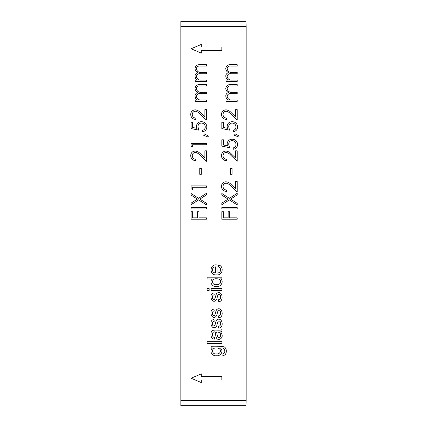 <?xml version="1.0" encoding="UTF-8"?>
<svg xmlns="http://www.w3.org/2000/svg" width="427" height="427" viewBox="0 0 427 427"><rect width="100%" height="100%" fill="white"/><g stroke="black" fill="none" stroke-linecap="round" stroke-linejoin="round"><path stroke-width="0.64" d="M216.366 353.908C221.09 354.506 222.109 348.427 217.231 347.989C210.943 346.943 211.381 354.72 216.366 353.908M216.553 284.654C222.115 284.745 221.917 278.612 216.799 278.82C211.125 277.982 211.344 285.567 216.553 284.654M180.834 400.526L246.165 400.526L245.899 405.65L180.834 405.65L180.834 21.35L245.899 21.35L246.165 26.474L180.834 26.474M246.165 400.526L246.165 26.474M209.155 290.445L209.155 288.625L207.079 288.625L207.079 290.445L209.155 290.445M218.437 266.912C222.302 268.076 220.684 273.376 217.028 273.024L217.028 264.964C209.406 263.491 208.926 275.709 216.644 274.892C222.889 275.645 224.207 266.293 218.693 265.012L218.437 266.912M215.528 272.933L215.528 266.891C211.424 266.678 211.573 273.088 215.528 272.933M201.33 46.97L201.33 44.408L191.082 48.763L201.33 53.119L201.33 50.557L221.826 50.557L221.826 46.97L201.33 46.97M207.079 277.176L207.079 278.996L212.4 278.996C208.835 281.777 212.363 287.28 216.564 286.528C220.711 287.366 224.372 281.313 220.572 278.858L221.949 278.858L221.949 277.176L207.079 277.176M213.954 309.18C207.832 309.692 212.155 321.686 216.494 315.836C217.29 315.025 217.199 310.514 218.971 310.632C221.608 310.893 221.053 316.071 218.437 315.916L218.715 317.715C224.314 317.699 222.606 306.49 217.21 309.196C215.512 310.167 215.747 313.973 214.461 315.43C211.952 316.685 211.6 310.957 214.21 310.947L213.954 309.18M218.715 328.075C224.319 328.053 222.595 316.855 217.21 319.556C215.512 320.522 215.747 324.333 214.461 325.785C211.952 327.045 211.6 321.312 214.21 321.307L213.954 319.535C207.848 320.042 212.144 332.035 216.494 326.201C217.295 325.369 217.199 320.88 218.971 320.992C221.608 321.253 221.053 326.431 218.437 326.271L218.715 328.075M221.949 290.445L221.949 288.625L211.162 288.625L211.162 290.445L221.949 290.445M213.954 293.023C207.821 293.562 212.182 305.518 216.494 299.69C217.295 298.873 217.194 294.368 218.971 294.481C221.613 294.763 221.042 299.93 218.437 299.759L218.715 301.563C224.004 302.092 222.782 290.152 217.21 293.045C215.998 293.018 215.539 298.153 214.461 299.284C211.957 300.539 211.589 294.811 214.21 294.806L213.954 293.023M222.819 355.403C226.972 355.931 227.49 348.32 224.042 346.809C219.873 346.238 215.582 346.067 211.162 346.292L211.162 347.957L212.502 347.957C208.84 350.893 212.139 356.358 216.494 355.782C220.519 356.289 223.999 351.362 220.535 348.122C224.421 346.676 226.534 352.408 223.075 353.631L222.819 355.403M220.599 331.832A3.902 3.902 0 0 0 221.949 331.453L221.949 329.596C219.691 330.957 214.557 329.228 212.075 330.802C210.068 332.953 210.511 338.787 214.263 339.193L214.509 337.41C211.68 337.378 211.477 331.133 215.112 331.95C215.961 334.17 215.229 339.545 219.099 339.508C222.643 338.109 223.145 335.547 220.599 331.832M220.257 337.015C221.287 333.717 220.049 332.041 216.548 331.987C217.199 333.492 217.103 339.396 220.257 337.015M207.079 341.723L207.079 343.543L221.949 343.543L221.949 341.723L207.079 341.723M191.082 378.226L201.33 382.592L201.33 380.03L221.826 380.03L221.826 376.422L201.33 376.422L201.33 373.86L191.082 378.226M206.454 219.216L191.082 219.216L191.082 211.728L192.657 211.728L192.657 217.834L197.391 217.834L197.391 211.728L198.966 211.728L198.966 217.834L206.454 217.834L206.454 219.216M206.454 208.968L191.082 208.968L191.082 207.586L206.454 207.586L206.454 208.968M198.614 199.905L191.082 204.73L191.082 203.14L197.37 199.115L191.082 195.091L191.082 193.495L198.614 198.315L206.454 193.298L206.454 194.893L199.857 199.115L206.454 203.337L206.454 204.928L198.614 199.905M192.657 189.652L191.082 188.75L191.082 185.91L206.454 185.91L206.454 187.288L192.657 187.288L192.657 189.652M201.33 174.28L199.756 174.28L199.756 168.371L201.33 168.371L201.33 174.28M192.267 155.743C192.438 157.905 193.623 159.09 195.812 159.303L195.812 160.685C192.689 160.429 190.981 158.759 190.688 155.668C190.896 152.834 192.422 151.286 195.256 151.025C197.455 151.334 199.292 152.37 200.775 154.136L204.88 157.985L204.88 150.827L206.454 150.827L206.454 161.273L200.092 155.311C198.833 153.747 197.263 152.775 195.379 152.407C193.436 152.647 192.396 153.757 192.267 155.743M192.657 147.085L191.082 146.183L191.082 143.339L206.454 143.339L206.454 144.721L192.657 144.721L192.657 147.085M207.976 137.035L203.695 135.29L204.378 133.881L208.424 135.999L207.976 137.035M191.082 128.559L191.082 122.255L192.657 122.255L192.657 127.481L196.703 128.308L196.404 126.499C196.676 123.451 198.352 121.839 201.432 121.663C204.789 121.903 206.593 123.691 206.849 127.022C206.636 129.696 205.19 131.26 202.515 131.713L202.515 130.331C204.266 129.899 205.184 128.767 205.27 126.942C205.056 124.551 203.759 123.254 201.373 123.04C199.169 123.259 198.037 124.492 197.979 126.75L198.768 130.139L191.082 128.559M192.267 114.553C192.438 116.715 193.623 117.9 195.812 118.114L195.812 119.496C192.689 119.24 190.981 117.569 190.688 114.479C190.896 111.644 192.422 110.097 195.256 109.835C197.455 110.145 199.292 111.18 200.775 112.947L204.88 116.795L204.88 109.643L206.454 109.643L206.454 120.083L200.092 114.126C198.833 112.557 197.263 111.586 195.379 111.217C193.436 111.458 192.396 112.568 192.267 114.553M206.454 101.364L195.219 101.364L195.219 99.982L197.173 99.982L195.593 98.423L195.022 96.112C195.102 94.292 196.009 93.102 197.738 92.536C196.052 91.661 195.15 90.284 195.022 88.416C195.534 85.587 197.317 84.322 200.37 84.61L206.454 84.61L206.454 85.992L200.364 85.992C198.085 85.678 196.767 86.564 196.404 88.656C197.071 91.474 198.966 92.686 202.083 92.296L206.454 92.296L206.454 93.678L200.743 93.678C198.32 93.294 196.874 94.186 196.404 96.353C197.002 99.064 198.774 100.276 201.725 99.982L206.454 99.982L206.454 101.364M206.454 81.461L195.219 81.461L195.219 80.079L197.173 80.079L195.593 78.52L195.022 76.203C195.102 74.389 196.009 73.193 197.738 72.627C196.052 71.752 195.15 70.38 195.022 68.512C195.534 65.683 197.317 64.418 200.37 64.707L206.454 64.707L206.454 66.089L200.364 66.089C198.085 65.774 196.767 66.66 196.404 68.752C197.071 71.571 198.966 72.782 202.083 72.393L206.454 72.393L206.454 73.775L200.743 73.775C198.32 73.391 196.874 74.282 196.404 76.444C197.002 79.155 198.774 80.367 201.725 80.079L206.454 80.079L206.454 81.461M237.198 219.216L221.826 219.216L221.826 211.728L223.401 211.728L223.401 217.834L228.135 217.834L228.135 211.728L229.71 211.728L229.71 217.834L237.198 217.834L237.198 219.216M237.198 208.968L221.826 208.968L221.826 207.586L237.198 207.586L237.198 208.968M229.358 199.905L221.826 204.73L221.826 203.14L228.114 199.115L221.826 195.091L221.826 193.495L229.358 198.315L237.198 193.298L237.198 194.893L230.601 199.115L237.198 203.337L237.198 204.928L229.358 199.905M223.011 186.487C223.182 188.649 224.367 189.834 226.556 190.047L226.556 191.429C223.433 191.173 221.725 189.503 221.432 186.412C221.64 183.578 223.166 182.03 226 181.769C228.199 182.078 230.036 183.114 231.519 184.88L235.624 188.729L235.624 181.571L237.198 181.571L237.198 192.017L230.836 186.055C229.577 184.491 228.007 183.519 226.123 183.151C224.18 183.391 223.14 184.501 223.011 186.487M232.074 174.28L230.5 174.28L230.5 168.371L232.074 168.371L232.074 174.28M223.011 155.743C223.182 157.905 224.367 159.09 226.556 159.303L226.556 160.685C223.433 160.429 221.725 158.759 221.432 155.668C221.64 152.834 223.166 151.286 226 151.025C228.199 151.334 230.036 152.37 231.519 154.136L235.624 157.985L235.624 150.827L237.198 150.827L237.198 161.273L230.836 155.311C229.577 153.747 228.007 152.775 226.123 152.407C224.18 152.647 223.14 153.757 223.011 155.743M221.826 146.098L221.826 139.794L223.401 139.794L223.401 145.02L227.447 145.853L227.148 144.038C227.42 140.99 229.096 139.378 232.176 139.202C235.533 139.442 237.337 141.23 237.593 144.561C237.38 147.24 235.934 148.804 233.259 149.253L233.259 147.875C235.01 147.438 235.928 146.306 236.014 144.481C235.8 142.09 234.503 140.793 232.117 140.579C229.913 140.798 228.781 142.036 228.723 144.289L229.512 147.678L221.826 146.098M238.72 137.035L234.439 135.29L235.122 133.881L239.168 135.999L238.72 137.035M221.826 128.559L221.826 122.255L223.401 122.255L223.401 127.481L227.447 128.308L227.148 126.499C227.42 123.451 229.096 121.839 232.176 121.663C235.533 121.903 237.337 123.691 237.593 127.022C237.38 129.696 235.934 131.26 233.259 131.713L233.259 130.331C235.01 129.899 235.928 128.767 236.014 126.942C235.8 124.551 234.503 123.254 232.117 123.04C229.913 123.259 228.781 124.492 228.723 126.75L229.512 130.139L221.826 128.559M223.011 114.553C223.182 116.715 224.367 117.9 226.556 118.114L226.556 119.496C223.433 119.24 221.725 117.569 221.432 114.479C221.64 111.644 223.166 110.097 226 109.835C228.199 110.145 230.036 111.18 231.519 112.947L235.624 116.795L235.624 109.643L237.198 109.643L237.198 120.083L230.836 114.126C229.577 112.557 228.007 111.586 226.123 111.217C224.18 111.458 223.14 112.568 223.011 114.553M237.198 101.364L225.963 101.364L225.963 99.982L227.917 99.982L226.337 98.423L225.766 96.112C225.846 94.292 226.753 93.102 228.482 92.536C226.796 91.661 225.894 90.284 225.766 88.416C226.278 85.587 228.061 84.322 231.114 84.61L237.198 84.61L237.198 85.992L231.108 85.992C228.829 85.678 227.511 86.564 227.148 88.656C227.815 91.474 229.71 92.686 232.827 92.296L237.198 92.296L237.198 93.678L231.487 93.678C229.064 93.294 227.618 94.186 227.148 96.353C227.746 99.064 229.518 100.276 232.469 99.982L237.198 99.982L237.198 101.364M237.198 81.461L225.963 81.461L225.963 80.079L227.917 80.079L226.337 78.52L225.766 76.203C225.846 74.389 226.753 73.193 228.482 72.627C226.796 71.752 225.894 70.38 225.766 68.512C226.278 65.683 228.061 64.418 231.114 64.707L237.198 64.707L237.198 66.089L231.108 66.089C228.829 65.774 227.511 66.66 227.148 68.752C227.815 71.571 229.71 72.782 232.827 72.393L237.198 72.393L237.198 73.775L231.487 73.775C229.064 73.391 227.618 74.282 227.148 76.444C227.746 79.155 229.518 80.367 232.469 80.079L237.198 80.079L237.198 81.461"/></g></svg>
